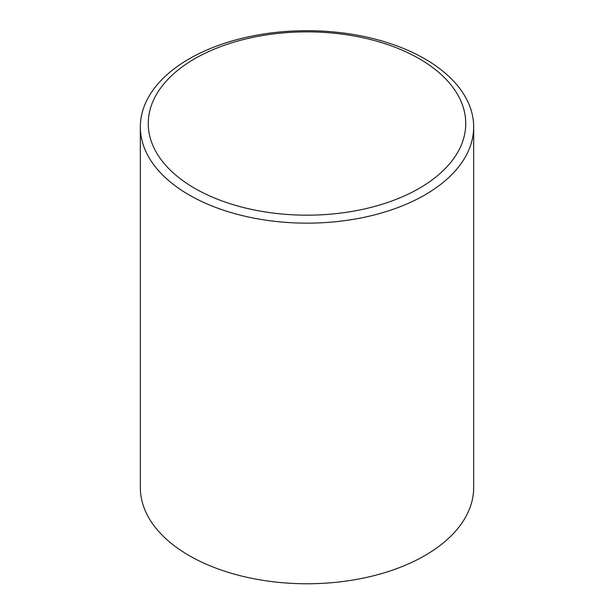 <?xml version="1.0" encoding="UTF-8"?>
<svg xmlns="http://www.w3.org/2000/svg" width="614" height="614" viewBox="0 0 614 614"><rect width="100%" height="100%" fill="white"/><g stroke="black" fill="none" stroke-linecap="round" stroke-linejoin="round"><path stroke-width="0.92" d="M140.337 126.921L140.337 487.539A166.663 96.221 0 0 0 189.15 555.578A166.663 96.221 0 0 0 370.779 576.439A166.663 96.221 0 0 0 473.663 487.539L473.663 126.921A166.663 96.221 180 0 1 424.85 194.96A166.663 96.221 180 0 1 189.15 194.96A166.663 96.221 180 0 1 140.337 126.921A166.663 96.221 180 0 1 189.15 58.883A166.663 96.221 180 0 1 424.85 58.883A166.663 96.221 180 0 1 473.663 126.921M419.255 188.329A158.75 91.655 180 0 1 194.745 188.329A158.75 91.655 180 0 1 194.745 58.714A158.75 91.655 180 0 1 419.255 58.714A158.75 91.655 180 0 1 419.255 188.329"/></g></svg>
